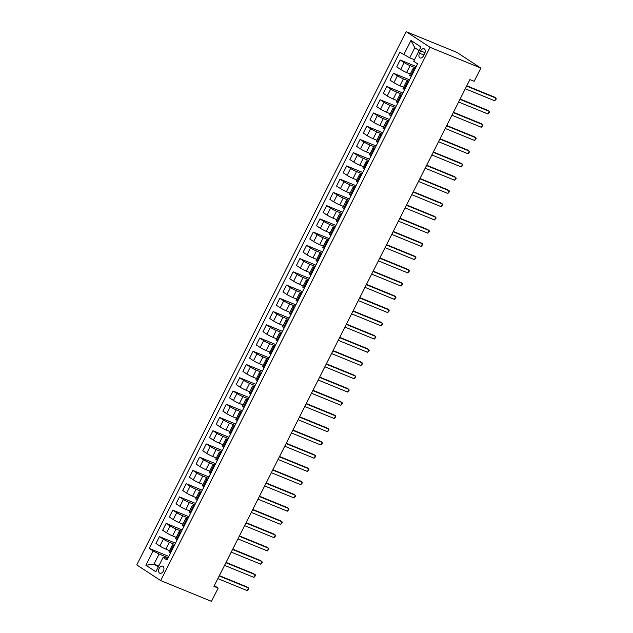 <?xml version="1.0" encoding="UTF-8"?>
<svg xmlns="http://www.w3.org/2000/svg" width="633" height="633" viewBox="0 0 633 633"><rect width="100%" height="100%" fill="white"/><g stroke="black" fill="none" stroke-linecap="round" stroke-linejoin="round"><path stroke-width="0.95" d="M163.346 571.045A3.814 2.445 -67.8 0 0 162.721 566.163A3.814 2.445 -67.8 0 0 159.207 568.339A3.814 2.445 -67.8 0 0 159.833 573.221A3.814 2.445 -67.8 0 0 163.346 571.045M406.141 31.65L136.768 564.921L160.679 580.58L430.052 47.309L406.141 31.65L456.939 52.42L480.851 68.079L430.052 47.309M480.851 68.079L474.164 81.325L469.931 79.592L213.938 586.38L218.171 588.112L214.326 585.596M420.676 50.893L419.497 53.219A3.695 2.366 -67.8 0 0 420.106 57.951A3.695 2.366 -67.8 0 0 423.509 55.846L424.68 53.512A3.695 2.366 -67.8 0 0 424.078 48.781A3.695 2.366 -67.8 0 0 420.676 50.893L425.028 52.674M419.109 50.585L414.813 47.768L409.733 57.832L399.85 52.191L149.198 548.392L168.805 556.407M403.759 54.755L410.983 40.457L420.937 46.977L413.713 61.274L417.622 63.83L166.977 560.031L163.069 557.467L155.845 571.773L145.891 565.253L153.115 550.955L149.198 548.392M218.171 588.112L211.477 601.35L160.679 580.58M163.069 557.467L163.868 557.167L167.642 558.71M173.996 546.137L173.307 545.686A4.771 0.451 -153.2 0 1 172.437 544.918A4.771 0.451 -153.2 0 1 174.107 545.377L174.328 545.472M180.682 532.899L179.994 532.448A4.771 0.451 -153.2 0 1 179.123 531.68A4.771 0.451 -153.2 0 1 180.801 532.139L181.022 532.226M187.368 519.653L186.68 519.21A4.771 0.451 -153.2 0 1 185.817 518.443A4.771 0.451 -153.2 0 1 187.487 518.902L187.708 518.989M194.054 506.416L193.374 505.973A4.771 0.451 -153.2 0 1 192.503 505.205A4.771 0.451 -153.2 0 1 194.173 505.664L194.394 505.751M200.748 493.178L200.06 492.727A4.771 0.451 -153.2 0 1 199.189 491.968A4.771 0.451 -153.2 0 1 200.859 492.419L201.08 492.514M207.434 479.941L206.746 479.49A4.771 0.451 -153.2 0 1 205.875 478.73A4.771 0.451 -153.2 0 1 207.545 479.181L207.766 479.276M214.12 466.703L213.432 466.252A4.771 0.451 -153.2 0 1 212.561 465.484A4.771 0.451 -153.2 0 1 214.231 465.943L214.452 466.038M220.806 453.465L220.118 453.014A4.771 0.451 -153.2 0 1 219.255 452.247A4.771 0.451 -153.2 0 1 220.925 452.706L221.146 452.793M227.492 440.22L226.812 439.777A4.771 0.451 -153.2 0 1 225.941 439.009A4.771 0.451 -153.2 0 1 227.611 439.468L227.833 439.555M234.178 426.982L233.498 426.531A4.771 0.451 -153.2 0 1 232.627 425.772A4.771 0.451 -153.2 0 1 234.297 426.231L234.519 426.318M240.872 413.745L240.184 413.294A4.771 0.451 -153.2 0 1 239.314 412.534A4.771 0.451 -153.2 0 1 240.983 412.985L241.205 413.08M247.558 400.507L246.87 400.056A4.771 0.451 -153.2 0 1 246 399.288A4.771 0.451 -153.2 0 1 247.669 399.747L247.891 399.842M254.244 387.269L253.556 386.818A4.771 0.451 -153.2 0 1 252.686 386.051A4.771 0.451 -153.2 0 1 254.363 386.51L254.585 386.597M260.931 374.032L260.242 373.581A4.771 0.451 -153.2 0 1 259.38 372.813A4.771 0.451 -153.2 0 1 261.049 373.272L261.271 373.359M267.617 360.786L266.936 360.343A4.771 0.451 -153.2 0 1 266.066 359.576A4.771 0.451 -153.2 0 1 267.735 360.035L267.957 360.122M274.311 347.549L273.622 347.098A4.771 0.451 -153.2 0 1 272.752 346.338A4.771 0.451 -153.2 0 1 274.421 346.789L274.643 346.884M280.997 334.311L280.308 333.86A4.771 0.451 -153.2 0 1 279.438 333.1A4.771 0.451 -153.2 0 1 281.107 333.551L281.329 333.646M287.683 321.073L286.994 320.622A4.771 0.451 -153.2 0 1 286.124 319.855A4.771 0.451 -153.2 0 1 287.793 320.314L288.015 320.409M294.369 307.836L293.68 307.385A4.771 0.451 -153.2 0 1 292.818 306.617A4.771 0.451 -153.2 0 1 294.487 307.076L294.709 307.163M301.055 294.59L300.374 294.147A4.771 0.451 -153.2 0 1 299.504 293.38A4.771 0.451 -153.2 0 1 301.173 293.839L301.395 293.926M307.741 281.353L307.06 280.902A4.771 0.451 -153.2 0 1 306.19 280.142A4.771 0.451 -153.2 0 1 307.86 280.601L308.081 280.688M314.435 268.115L313.746 267.664A4.771 0.451 -153.2 0 1 312.876 266.904A4.771 0.451 -153.2 0 1 314.546 267.355L314.767 267.45M321.121 254.877L320.433 254.426A4.771 0.451 -153.2 0 1 319.562 253.659A4.771 0.451 -153.2 0 1 321.232 254.118L321.453 254.213M327.807 241.64L327.119 241.189A4.771 0.451 -153.2 0 1 326.248 240.421A4.771 0.451 -153.2 0 1 327.926 240.88L328.147 240.967M334.493 228.402L333.805 227.951A4.771 0.451 -153.2 0 1 332.942 227.184A4.771 0.451 -153.2 0 1 334.612 227.643L334.833 227.73M341.179 215.157L340.499 214.714A4.771 0.451 -153.2 0 1 339.628 213.946A4.771 0.451 -153.2 0 1 341.298 214.405L341.519 214.492M347.873 201.919L347.185 201.468A4.771 0.451 -153.2 0 1 346.314 200.708A4.771 0.451 -153.2 0 1 347.984 201.167L348.205 201.254M354.559 188.681L353.871 188.23A4.771 0.451 -153.2 0 1 353 187.471A4.771 0.451 -153.2 0 1 354.67 187.922L354.891 188.017M361.245 175.444L360.557 174.993A4.771 0.451 -153.2 0 1 359.686 174.225A4.771 0.451 -153.2 0 1 361.364 174.684L361.578 174.779M367.931 162.206L367.243 161.755A4.771 0.451 -153.2 0 1 366.38 160.988A4.771 0.451 -153.2 0 1 368.05 161.447L368.271 161.534M374.617 148.961L373.937 148.518A4.771 0.451 -153.2 0 1 373.066 147.75A4.771 0.451 -153.2 0 1 374.736 148.209L374.958 148.296M381.303 135.723L380.623 135.28A4.771 0.451 -153.2 0 1 379.753 134.512A4.771 0.451 -153.2 0 1 381.422 134.971L381.644 135.058M387.997 122.486L387.309 122.034A4.771 0.451 -153.2 0 1 386.439 121.275A4.771 0.451 -153.2 0 1 388.108 121.726L388.33 121.821M394.683 109.248L393.995 108.797A4.771 0.451 -153.2 0 1 393.125 108.037A4.771 0.451 -153.2 0 1 394.794 108.488L395.016 108.583M401.369 96.01L400.681 95.559A4.771 0.451 -153.2 0 1 399.811 94.792A4.771 0.451 -153.2 0 1 401.488 95.251L401.71 95.346M408.056 82.773L407.375 82.322A4.771 0.451 -153.2 0 1 406.505 81.554A4.771 0.451 -153.2 0 1 408.174 82.013L408.396 82.1M414.742 69.527L414.061 69.084A4.771 0.451 -153.2 0 1 413.191 68.317A4.771 0.451 -153.2 0 1 414.86 68.775L415.082 68.862M158.741 566.029L154.001 564.09L158.297 566.907M414.473 59.771L409.733 57.832M415.572 67.889L410.081 65.642A4.771 0.451 -153.2 0 1 404.107 62.564L400.198 60L416.245 66.568M410.303 74.037L406.6 72.526A4.771 0.451 -153.2 0 1 400.626 69.448L396.717 66.884L400.198 60M408.886 81.127L403.387 78.88A4.771 0.451 -153.2 0 1 397.421 75.802L393.504 73.246L409.551 79.805M403.609 87.275L399.914 85.764A4.771 0.451 -153.2 0 1 393.94 82.686L390.031 80.13L393.504 73.246M402.2 94.364L396.701 92.117A4.771 0.451 -153.2 0 1 390.727 89.039L386.818 86.484L402.865 93.043M396.923 100.52L393.228 99.001A4.771 0.451 -153.2 0 1 387.254 95.923L383.345 93.368L386.818 86.484M395.514 107.61L390.015 105.355A4.771 0.451 -153.2 0 1 384.041 102.285L380.132 99.721L396.179 106.281M390.237 113.758L386.541 112.247A4.771 0.451 -153.2 0 1 380.568 109.169L376.659 106.605L380.132 99.721M388.82 120.848L383.329 118.6A4.771 0.451 -153.2 0 1 377.355 115.523L373.446 112.959L389.493 119.518M383.551 126.996L379.847 125.484A4.771 0.451 -153.2 0 1 373.881 122.406L369.965 119.843L373.446 112.959M382.134 134.085L376.643 131.838A4.771 0.451 -153.2 0 1 370.669 128.76L366.76 126.196L382.807 132.764M376.864 140.233L373.161 138.722A4.771 0.451 -153.2 0 1 367.187 135.644L363.279 133.08L366.76 126.196M375.448 147.323L369.949 145.076A4.771 0.451 -153.2 0 1 363.983 141.998L360.074 139.434L376.121 146.001M370.17 153.471L366.475 151.96A4.771 0.451 -153.2 0 1 360.501 148.882L356.593 146.326L360.074 139.434M368.762 160.56L363.263 158.313A4.771 0.451 -153.2 0 1 357.297 155.235L353.38 152.68L369.427 159.239M363.484 166.708L359.789 165.197A4.771 0.451 -153.2 0 1 353.815 162.119L349.907 159.563L353.38 152.68M362.076 173.798L356.577 171.551A4.771 0.451 -153.2 0 1 350.603 168.473L346.694 165.917L362.741 172.477M356.798 179.954L353.103 178.435A4.771 0.451 -153.2 0 1 347.129 175.357L343.221 172.801L346.694 165.917M355.39 187.044L349.891 184.796A4.771 0.451 -153.2 0 1 343.917 181.718L340.008 179.155L356.055 185.714M350.112 193.192L346.409 191.68A4.771 0.451 -153.2 0 1 340.443 188.602L336.534 186.039L340.008 179.155M348.696 200.281L343.205 198.034A4.771 0.451 -153.2 0 1 337.231 194.956L333.322 192.392L349.369 198.96M343.426 206.429L339.723 204.918A4.771 0.451 -153.2 0 1 333.749 201.84L329.84 199.276L333.322 192.392M342.01 213.519L336.519 211.272A4.771 0.451 -153.2 0 1 330.545 208.194L326.636 205.63L342.682 212.197M336.74 219.667L333.037 218.156A4.771 0.451 -153.2 0 1 327.063 215.078L323.154 212.514L326.636 205.63M335.324 226.756L329.825 224.509A4.771 0.451 -153.2 0 1 323.859 221.431L319.942 218.876L335.988 225.435M330.046 232.904L326.351 231.393A4.771 0.451 -153.2 0 1 320.377 228.315L316.468 225.759L319.942 218.876M328.638 239.994L323.139 237.747A4.771 0.451 -153.2 0 1 317.165 234.669L313.256 232.113L329.302 238.673M323.36 246.15L319.665 244.631A4.771 0.451 -153.2 0 1 313.691 241.553L309.782 238.997L313.256 232.113M321.952 253.24L316.453 250.984A4.771 0.451 -153.2 0 1 310.479 247.907L306.57 245.351L322.616 251.91M316.674 259.388L312.971 257.876A4.771 0.451 -153.2 0 1 307.005 254.798L303.096 252.235L306.57 245.351M315.258 266.477L309.766 264.23A4.771 0.451 -153.2 0 1 303.793 261.152L299.884 258.588L315.93 265.148M309.988 272.625L306.285 271.114A4.771 0.451 -153.2 0 1 300.319 268.036L296.402 265.472L299.884 258.588M308.572 279.715L303.08 277.468A4.771 0.451 -153.2 0 1 297.106 274.39L293.198 271.826L309.244 278.393M303.302 285.863L299.599 284.352A4.771 0.451 -153.2 0 1 293.625 281.274L289.716 278.71L293.198 271.826M301.886 292.952L296.386 290.705A4.771 0.451 -153.2 0 1 290.42 287.627L286.512 285.064L302.558 291.631M296.608 299.1L292.913 297.589A4.771 0.451 -153.2 0 1 286.939 294.511L283.03 291.955L286.512 285.064M295.2 306.19L289.7 303.943A4.771 0.451 -153.2 0 1 283.734 300.865L279.818 298.309L295.864 304.869M289.922 312.338L286.227 310.827A4.771 0.451 -153.2 0 1 280.253 307.749L276.344 305.193L279.818 298.309M288.513 319.428L283.014 317.18A4.771 0.451 -153.2 0 1 277.04 314.103L273.132 311.547L289.178 318.106M283.236 325.584L279.541 324.064A4.771 0.451 -153.2 0 1 273.567 320.986L269.658 318.431L273.132 311.547M281.82 332.673L276.328 330.426A4.771 0.451 -153.2 0 1 270.354 327.348L266.446 324.784L282.492 331.344M276.55 338.821L272.847 337.31A4.771 0.451 -153.2 0 1 266.881 334.232L262.964 331.668L266.446 324.784M275.133 345.911L269.642 343.664A4.771 0.451 -153.2 0 1 263.668 340.586L259.759 338.022L275.806 344.589M269.864 352.059L266.161 350.547A4.771 0.451 -153.2 0 1 260.187 347.47L256.278 344.906L259.759 338.022M268.447 359.148L262.956 356.901A4.771 0.451 -153.2 0 1 256.982 353.823L253.073 351.26L269.12 357.827M263.178 365.296L259.475 363.785A4.771 0.451 -153.2 0 1 253.501 360.707L249.592 358.143L253.073 351.26M261.761 372.386L256.262 370.139A4.771 0.451 -153.2 0 1 250.296 367.061L246.379 364.505L262.426 371.065M256.484 378.534L252.789 377.023A4.771 0.451 -153.2 0 1 246.815 373.945L242.906 371.389L246.379 364.505M255.075 385.624L249.576 383.376A4.771 0.451 -153.2 0 1 243.602 380.298L239.693 377.743L255.74 384.302M249.798 391.772L246.102 390.26A4.771 0.451 -153.2 0 1 240.129 387.182L236.22 384.627L239.693 377.743M248.389 398.861L242.89 396.614A4.771 0.451 -153.2 0 1 236.916 393.536L233.007 390.98L249.054 397.54M243.112 405.017L239.409 403.498A4.771 0.451 -153.2 0 1 233.442 400.428L229.534 397.864L233.007 390.98M241.695 412.107L236.204 409.86A4.771 0.451 -153.2 0 1 230.23 406.782L226.321 404.218L242.368 410.777M236.425 418.255L232.722 416.743A4.771 0.451 -153.2 0 1 226.756 413.665L222.84 411.102L226.321 404.218M235.009 425.344L229.518 423.097A4.771 0.451 -153.2 0 1 223.544 420.019L219.635 417.456L235.682 424.023M229.739 431.492L226.036 429.981A4.771 0.451 -153.2 0 1 220.062 426.903L216.154 424.339L219.635 417.456M228.323 438.582L222.824 436.335A4.771 0.451 -153.2 0 1 216.858 433.257L212.949 430.693L228.996 437.261M223.045 444.73L219.35 443.219A4.771 0.451 -153.2 0 1 213.376 440.141L209.468 437.577L212.949 430.693M221.637 451.82L216.138 449.572A4.771 0.451 -153.2 0 1 210.172 446.494L206.255 443.939L222.302 450.498M216.359 457.968L212.664 456.456A4.771 0.451 -153.2 0 1 206.69 453.378L202.782 450.823L206.255 443.939M214.951 465.057L209.452 462.81A4.771 0.451 -153.2 0 1 203.478 459.732L199.569 457.176L215.616 463.736M209.673 471.213L205.978 469.694A4.771 0.451 -153.2 0 1 200.004 466.616L196.095 464.06L199.569 457.176M208.257 478.303L202.766 476.048A4.771 0.451 -153.2 0 1 196.792 472.978L192.883 470.414L208.93 476.973M202.987 484.451L199.284 482.939A4.771 0.451 -153.2 0 1 193.318 479.861L189.402 477.298L192.883 470.414M201.571 491.54L196.08 489.293A4.771 0.451 -153.2 0 1 190.106 486.215L186.197 483.652L202.244 490.211M196.301 497.688L192.598 496.177A4.771 0.451 -153.2 0 1 186.624 493.099L182.715 490.535L186.197 483.652M194.885 504.778L189.386 502.531A4.771 0.451 -153.2 0 1 183.42 499.453L179.511 496.889L195.557 503.457M189.607 510.926L185.912 509.415A4.771 0.451 -153.2 0 1 179.938 506.337L176.029 503.773L179.511 496.889M188.199 518.016L182.7 515.768A4.771 0.451 -153.2 0 1 176.734 512.69L172.817 510.135L188.863 516.694M182.921 524.164L179.226 522.652A4.771 0.451 -153.2 0 1 173.252 519.574L169.343 517.019L172.817 510.135M181.513 531.253L176.014 529.006A4.771 0.451 -153.2 0 1 170.04 525.928L166.131 523.372L182.177 529.932M176.235 537.401L172.54 535.89A4.771 0.451 -153.2 0 1 166.566 532.812L162.657 530.256L166.131 523.372M174.827 544.491L169.328 542.244A4.771 0.451 -153.2 0 1 163.354 539.166L159.445 536.61L175.491 543.169M169.549 550.647L165.846 549.128A4.771 0.451 -153.2 0 1 159.88 546.05L155.971 543.494L159.445 536.61M168.133 557.736L159.081 554.033L154.001 564.09L145.891 565.253M411.268 76.411L410.58 75.968A4.771 0.451 -153.2 0 1 409.709 75.2L413.191 68.317M404.582 89.657L403.894 89.206A4.771 0.451 -153.2 0 1 403.023 88.438L406.505 81.554M397.896 102.894L397.207 102.443A4.771 0.451 -153.2 0 1 396.337 101.676L399.811 94.792M391.202 116.132L390.521 115.681A4.771 0.451 -153.2 0 1 389.651 114.921L393.125 108.037M384.516 129.369L383.827 128.918A4.771 0.451 -153.2 0 1 382.965 128.159L386.439 121.275M377.83 142.607L377.141 142.164A4.771 0.451 -153.2 0 1 376.271 141.396L379.753 134.512M371.144 155.853L370.455 155.401A4.771 0.451 -153.2 0 1 369.585 154.634L373.066 147.75M364.458 169.09L363.769 168.639A4.771 0.451 -153.2 0 1 362.899 167.872L366.38 160.988M357.764 182.328L357.083 181.877A4.771 0.451 -153.2 0 1 356.213 181.109L359.686 174.225M351.078 195.565L350.397 195.114A4.771 0.451 -153.2 0 1 349.527 194.355L353 187.471M344.392 208.803L343.703 208.352A4.771 0.451 -153.2 0 1 342.841 207.592L346.314 200.708M337.706 222.041L337.017 221.597A4.771 0.451 -153.2 0 1 336.147 220.83L339.628 213.946M331.019 235.286L330.331 234.835A4.771 0.451 -153.2 0 1 329.461 234.068L332.942 227.184M324.333 248.524L323.645 248.073A4.771 0.451 -153.2 0 1 322.775 247.305L326.248 240.421M317.639 261.761L316.959 261.31A4.771 0.451 -153.2 0 1 316.089 260.551L319.562 253.659M310.953 274.999L310.265 274.548A4.771 0.451 -153.2 0 1 309.402 273.788L312.876 266.904M304.267 288.237L303.579 287.793A4.771 0.451 -153.2 0 1 302.709 287.026L306.19 280.142M297.581 301.474L296.893 301.031A4.771 0.451 -153.2 0 1 296.022 300.264L299.504 293.38M290.895 314.72L290.207 314.269A4.771 0.451 -153.2 0 1 289.336 313.501L292.818 306.617M284.201 327.957L283.521 327.506A4.771 0.451 -153.2 0 1 282.65 326.739L286.124 319.855M277.515 341.195L276.835 340.744A4.771 0.451 -153.2 0 1 275.964 339.984L279.438 333.1M270.829 354.433L270.141 353.982A4.771 0.451 -153.2 0 1 269.278 353.222L272.752 346.338M264.143 367.67L263.455 367.227A4.771 0.451 -153.2 0 1 262.584 366.46L266.066 359.576M257.457 380.916L256.769 380.465A4.771 0.451 -153.2 0 1 255.898 379.697L259.38 372.813M250.771 394.153L250.082 393.702A4.771 0.451 -153.2 0 1 249.212 392.935L252.686 386.051M244.077 407.391L243.396 406.94A4.771 0.451 -153.2 0 1 242.526 406.18L246 399.288M237.391 420.629L236.702 420.177A4.771 0.451 -153.2 0 1 235.84 419.418L239.314 412.534M230.705 433.866L230.016 433.423A4.771 0.451 -153.2 0 1 229.146 432.655L232.627 425.772M224.019 447.104L223.33 446.661A4.771 0.451 -153.2 0 1 222.46 445.893L225.941 439.009M217.333 460.349L216.644 459.898A4.771 0.451 -153.2 0 1 215.774 459.131L219.255 452.247M210.639 473.587L209.958 473.136A4.771 0.451 -153.2 0 1 209.088 472.368L212.561 465.484M203.953 486.824L203.272 486.373A4.771 0.451 -153.2 0 1 202.402 485.614L205.875 478.73M197.267 500.062L196.578 499.611A4.771 0.451 -153.2 0 1 195.708 498.851L199.189 491.968M190.58 513.3L189.892 512.857A4.771 0.451 -153.2 0 1 189.022 512.089L192.503 505.205M183.894 526.545L183.206 526.094A4.771 0.451 -153.2 0 1 182.336 525.327L185.817 518.443M177.2 539.783L176.52 539.332A4.771 0.451 -153.2 0 1 175.65 538.564L179.123 531.68M153.115 550.955L159.081 554.033M170.514 553.02L169.834 552.569A4.771 0.451 -153.2 0 1 168.964 551.802L172.437 544.918M414.813 47.768L410.983 40.457M466.64 86.112L496.019 98.131L494.682 100.774L465.302 88.762M466.806 85.787L494.397 97.071L496.019 98.131L496.232 99.057L494.682 100.774M459.954 99.349L489.325 111.368L487.988 114.011L458.609 102M460.12 99.025L487.711 110.308L489.325 111.368L489.546 112.294L487.988 114.011M453.26 112.595L482.639 124.606L481.302 127.257L451.922 115.238M453.426 112.263L481.025 123.546L482.639 124.606L482.852 125.532L481.302 127.257M446.574 125.832L475.953 137.844L474.615 140.494L445.236 128.475M446.74 125.5L474.339 136.783L475.953 137.844L476.166 138.769L474.615 140.494M439.888 139.07L469.267 151.081L467.929 153.732L438.55 141.721M440.054 138.738L467.652 150.029L469.267 151.081L469.48 152.015L467.929 153.732M433.201 152.308L462.581 164.327L461.243 166.97L431.864 154.958M433.368 151.975L460.966 163.267L462.581 164.327L462.794 165.253L461.243 166.97M426.515 165.545L455.895 177.564L454.549 180.207L425.178 168.196M426.682 165.221L454.272 176.504L455.895 177.564L456.108 178.49L454.549 180.207M419.821 178.783L449.201 190.802L447.863 193.453L418.484 181.434M419.988 178.459L447.586 189.742L449.201 190.802L449.414 191.728L447.863 193.453M413.135 192.028L442.514 204.04L441.177 206.69L411.798 194.671M413.302 191.696L440.9 202.979L442.514 204.04L442.728 204.965L441.177 206.69M406.449 205.266L435.828 217.277L434.491 219.928L405.112 207.909M406.615 204.934L434.214 216.225L435.828 217.277L436.042 218.203L434.491 219.928M399.763 218.504L429.142 230.515L427.805 233.166L398.426 221.154M399.929 218.171L427.528 229.463L429.142 230.515L429.356 231.449L427.805 233.166M393.077 231.741L422.456 243.76L421.119 246.403L391.74 234.392M393.243 231.417L420.834 242.7L422.456 243.76L422.67 244.686L421.119 246.403M386.383 244.979L415.762 256.998L414.425 259.641L385.046 247.63M386.549 244.654L414.148 255.938L415.762 256.998L415.984 257.924L414.425 259.641M379.697 258.224L409.076 270.236L407.739 272.886L378.36 260.867M379.863 257.892L407.462 269.175L409.076 270.236L409.29 271.161L407.739 272.886M373.011 271.462L402.39 283.473L401.053 286.124L371.674 274.105M373.177 271.13L400.776 282.413L402.39 283.473L402.604 284.399L401.053 286.124M366.325 284.7L395.704 296.711L394.367 299.362L364.988 287.35M366.491 284.367L394.09 295.658L395.704 296.711L395.918 297.637L394.367 299.362M359.639 297.937L389.018 309.948L387.681 312.599L358.302 300.588M359.805 297.605L387.396 308.896L389.018 309.948L389.232 310.882L387.681 312.599M352.953 311.175L382.332 323.194L380.987 325.837L351.616 313.826M353.119 310.85L380.71 322.134L382.332 323.194L382.546 324.12L380.987 325.837M346.259 324.413L375.638 336.432L374.301 339.074L344.922 327.063M346.425 324.088L374.024 335.371L375.638 336.432L375.852 337.357L374.301 339.074M339.573 337.658L368.952 349.669L367.615 352.32L338.236 340.301M339.739 337.326L367.338 348.609L368.952 349.669L369.166 350.595L367.615 352.32M332.887 350.896L362.266 362.907L360.929 365.558L331.55 353.538M333.053 350.563L360.652 361.854L362.266 362.907L362.48 363.833L360.929 365.558M326.201 364.133L355.58 376.144L354.243 378.795L324.864 366.784M326.367 363.801L353.966 375.092L355.58 376.144L355.793 377.078L354.243 378.795M319.515 377.371L348.894 389.39L347.557 392.033L318.177 380.022M319.681 377.046L347.272 388.33L348.894 389.39L349.107 390.316L347.557 392.033M312.821 390.608L342.2 402.628L340.863 405.27L311.483 393.259M312.987 390.284L340.586 401.567L342.2 402.628L342.421 403.553L340.863 405.27M306.135 403.846L335.514 415.865L334.177 418.516L304.797 406.497M306.301 403.522L333.9 414.805L335.514 415.865L335.727 416.791L334.177 418.516M299.449 417.092L328.828 429.103L327.49 431.753L298.111 419.734M299.615 416.759L327.214 428.043L328.828 429.103L329.041 430.029L327.49 431.753M292.762 430.329L322.142 442.34L320.804 444.991L291.425 432.972M292.929 429.997L320.527 441.288L322.142 442.34L322.355 443.266L320.804 444.991M286.076 443.567L315.456 455.578L314.118 458.229L284.739 446.218M286.243 443.235L313.833 454.526L315.456 455.578L315.669 456.512L314.118 458.229M279.39 456.804L308.762 468.824L307.424 471.466L278.053 459.455M279.557 456.48L307.147 467.763L308.762 468.824L308.983 469.749L307.424 471.466M272.696 470.042L302.076 482.061L300.738 484.704L271.359 472.693M272.863 469.718L300.461 481.001L302.076 482.061L302.289 482.987L300.738 484.704M266.01 483.288L295.389 495.299L294.052 497.949L264.673 485.93M266.176 482.955L293.775 494.238L295.389 495.299L295.603 496.225L294.052 497.949M259.324 496.525L288.703 508.536L287.366 511.187L257.987 499.168M259.49 496.193L287.089 507.476L288.703 508.536L288.917 509.462L287.366 511.187M252.638 509.763L282.017 521.774L280.68 524.425L251.301 512.413M252.804 509.43L280.403 520.722L282.017 521.774L282.231 522.708L280.68 524.425M245.952 523L275.331 535.02L273.994 537.662L244.615 525.651M246.118 522.676L273.709 533.959L275.331 535.02L275.545 535.945L273.994 537.662M239.258 536.238L268.637 548.257L267.3 550.9L237.921 538.889M239.424 535.914L267.023 547.197L268.637 548.257L268.859 549.183L267.3 550.9M232.572 549.476L261.951 561.495L260.614 564.145L231.235 552.126M232.738 549.151L260.337 560.434L261.951 561.495L262.165 562.42L260.614 564.145M225.886 562.721L255.265 574.732L253.928 577.383L224.549 565.364M226.052 562.389L253.651 573.672L255.265 574.732L255.479 575.658L253.928 577.383M219.2 575.959L248.579 587.97L247.242 590.621L217.863 578.602M219.366 575.626L246.965 586.918L248.579 587.97L248.793 588.896L247.242 590.621M406.6 72.526L410.081 65.642M399.914 85.764L403.387 78.88M393.228 99.001L396.701 92.117M386.541 112.247L390.015 105.355M379.847 125.484L383.329 118.6M373.161 138.722L376.643 131.838M366.475 151.96L369.949 145.076M359.789 165.197L363.263 158.313M353.103 178.435L356.577 171.551M346.409 191.68L349.891 184.796M339.723 204.918L343.205 198.034M333.037 218.156L336.519 211.272M326.351 231.393L329.825 224.509M319.665 244.631L323.139 237.747M312.971 257.876L316.453 250.984M306.285 271.114L309.766 264.23M299.599 284.352L303.08 277.468M292.913 297.589L296.386 290.705M286.227 310.827L289.7 303.943M279.541 324.064L283.014 317.18M272.847 337.31L276.328 330.426M266.161 350.547L269.642 343.664M259.475 363.785L262.956 356.901M252.789 377.023L256.262 370.139M246.102 390.26L249.576 383.376M239.409 403.498L242.89 396.614M232.722 416.743L236.204 409.86M226.036 429.981L229.518 423.097M219.35 443.219L222.824 436.335M212.664 456.456L216.138 449.572M205.978 469.694L209.452 462.81M199.284 482.939L202.766 476.048M192.598 496.177L196.08 489.293M185.912 509.415L189.386 502.531M179.226 522.652L182.7 515.768M172.54 535.89L176.014 529.006M165.846 549.128L169.328 542.244M400.626 69.448L404.107 62.564M410.58 75.968L414.061 69.084M403.894 89.206L407.375 82.322M393.94 82.686L397.421 75.802M397.207 102.443L400.681 95.559M387.254 95.923L390.727 89.039M390.521 115.681L393.995 108.797M380.568 109.169L384.041 102.285M383.827 128.918L387.309 122.034M373.881 122.406L377.355 115.523M377.141 142.164L380.623 135.28M367.187 135.644L370.669 128.76M370.455 155.401L373.937 148.518M360.501 148.882L363.983 141.998M363.769 168.639L367.243 161.755M353.815 162.119L357.297 155.235M357.083 181.877L360.557 174.993M347.129 175.357L350.603 168.473M350.397 195.114L353.871 188.23M340.443 188.602L343.917 181.718M343.703 208.352L347.185 201.468M333.749 201.84L337.231 194.956M337.017 221.597L340.499 214.714M327.063 215.078L330.545 208.194M330.331 234.835L333.805 227.951M320.377 228.315L323.859 221.431M323.645 248.073L327.119 241.189M313.691 241.553L317.165 234.669M316.959 261.31L320.433 254.426M307.005 254.798L310.479 247.907M310.265 274.548L313.746 267.664M300.319 268.036L303.793 261.152M303.579 287.793L307.06 280.902M293.625 281.274L297.106 274.39M296.893 301.031L300.374 294.147M286.939 294.511L290.42 287.627M290.207 314.269L293.68 307.385M280.253 307.749L283.734 300.865M283.521 327.506L286.994 320.622M273.567 320.986L277.04 314.103M276.835 340.744L280.308 333.86M266.881 334.232L270.354 327.348M270.141 353.982L273.622 347.098M260.187 347.47L263.668 340.586M263.455 367.227L266.936 360.343M253.501 360.707L256.982 353.823M256.769 380.465L260.242 373.581M246.815 373.945L250.296 367.061M250.082 393.702L253.556 386.818M240.129 387.182L243.602 380.298M243.396 406.94L246.87 400.056M233.442 400.428L236.916 393.536M236.702 420.177L240.184 413.294M226.756 413.665L230.23 406.782M230.016 433.423L233.498 426.531M220.062 426.903L223.544 420.019M223.33 446.661L226.812 439.777M213.376 440.141L216.858 433.257M216.644 459.898L220.118 453.014M206.69 453.378L210.172 446.494M209.958 473.136L213.432 466.252M200.004 466.616L203.478 459.732M203.272 486.373L206.746 479.49M193.318 479.861L196.792 472.978M196.578 499.611L200.06 492.727M186.624 493.099L190.106 486.215M189.892 512.857L193.374 505.973M179.938 506.337L183.42 499.453M183.206 526.094L186.68 519.21M173.252 519.574L176.734 512.69M176.52 539.332L179.994 532.448M166.566 532.812L170.04 525.928M169.834 552.569L173.307 545.686M159.88 546.05L163.354 539.166M423.92 55.031L419.497 53.219"/></g></svg>
